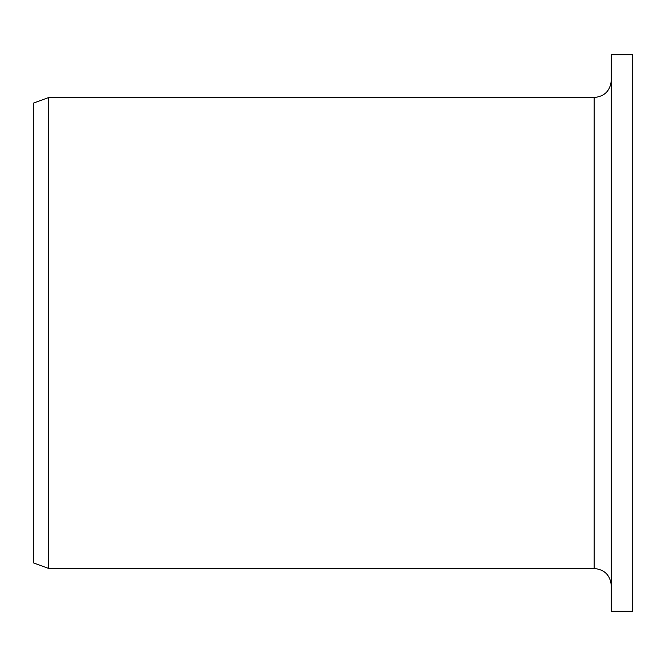 <?xml version="1.0" encoding="UTF-8"?>
<svg xmlns="http://www.w3.org/2000/svg" width="666" height="666" viewBox="0 0 666 666"><rect width="100%" height="100%" fill="white"/><g stroke="black" fill="none" stroke-linecap="round" stroke-linejoin="round"><path stroke-width="1" d="M611.296 611.296L611.296 54.704L632.7 54.704L632.7 611.296L611.296 611.296M594.164 97.519L594.164 568.481L48.71 568.481L48.71 97.519L594.164 97.519C604.57 96.503 610.281 90.801 611.296 80.395M48.71 568.481L33.3 562.87L33.3 103.13L48.71 97.519M594.164 568.481C604.57 569.497 610.281 575.199 611.296 585.605"/></g></svg>
